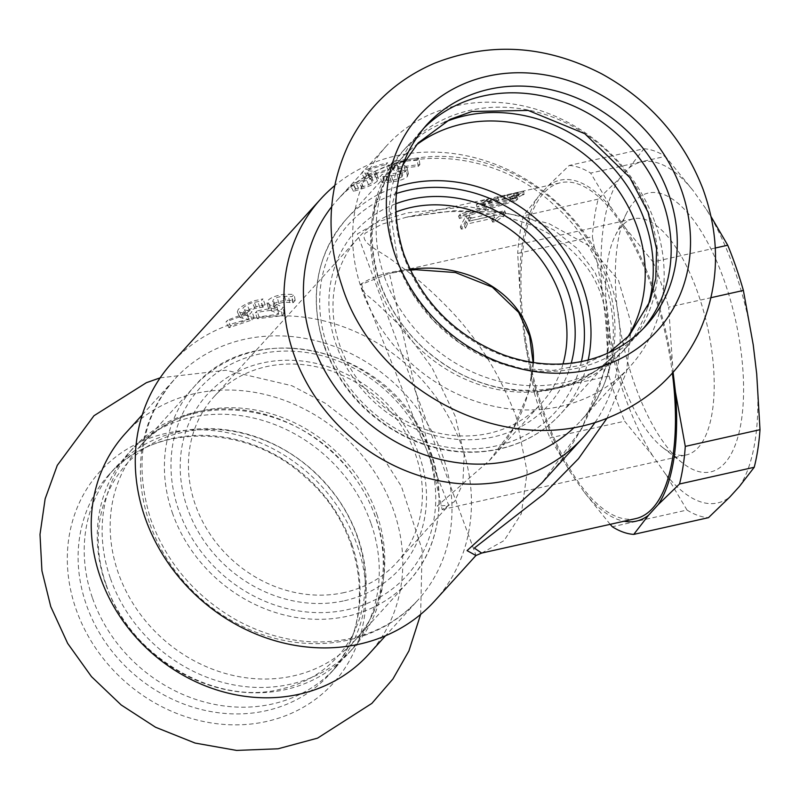 <?xml version="1.0" encoding="UTF-8"?>
<svg xmlns="http://www.w3.org/2000/svg" width="800" height="800" viewBox="0 0 800 800"><rect width="100%" height="100%" fill="white"/><g stroke="black" fill="none" stroke-linecap="round" stroke-linejoin="round"><path stroke-width="0.6" stroke-dasharray="4 3" d="M371.16 523.8A148.72 131.03 -137.8 0 1 348.36 653.51A148.72 131.03 -137.8 0 1 214.83 686.9A148.72 131.03 -137.8 0 1 105.38 583.26A148.72 131.03 -137.8 0 1 128.18 453.55A148.72 131.03 -137.8 0 1 261.71 420.15A148.72 131.03 -137.8 0 1 371.16 523.8M92.33 597.63A148.72 131.03 -137.8 0 1 115.12 467.92A148.72 131.03 -137.8 0 1 248.66 434.53A148.72 131.03 -137.8 0 1 358.11 538.17A148.72 131.03 -137.8 0 1 335.31 667.88A148.72 131.03 -137.8 0 1 201.78 701.28A148.72 131.03 -137.8 0 1 92.33 597.63M110.24 577.91A148.72 131.03 -137.8 0 1 133.04 448.2A148.72 131.03 -137.8 0 1 266.57 414.8A148.72 131.03 -137.8 0 1 376.02 518.45A148.72 131.03 -137.8 0 1 353.22 648.16A148.72 131.03 -137.8 0 1 219.69 681.55A148.72 131.03 -137.8 0 1 110.24 577.91M655.21 223.23A164.3 144.76 -137.8 0 1 630.03 366.53A164.3 144.76 -137.8 0 1 482.5 403.43A164.3 144.76 -137.8 0 1 361.58 288.92A164.3 144.76 -137.8 0 1 386.76 145.62A164.3 144.76 -137.8 0 1 534.29 108.72A164.3 144.76 -137.8 0 1 655.21 223.23M125.37 433.45A164.3 144.76 -137.8 0 1 272.9 396.56A164.3 144.76 -137.8 0 1 393.82 511.06A164.3 144.76 -137.8 0 1 368.64 654.37M384.24 276.19A148.72 131.03 -137.8 0 1 407.04 146.48A148.72 131.03 -137.8 0 1 540.57 113.08A148.72 131.03 -137.8 0 1 650.02 216.73A148.72 131.03 -137.8 0 1 627.22 346.44A148.72 131.03 -137.8 0 1 493.69 379.83A148.72 131.03 -137.8 0 1 384.24 276.19M444.43 122.25A148.72 131.03 42.2 0 0 402.18 151.83A148.72 131.03 42.2 0 0 379.38 281.54A148.72 131.03 42.2 0 0 488.83 385.18A148.72 131.03 42.2 0 0 622.36 351.79A148.72 131.03 42.2 0 0 647.75 306.88M643.28 328.62A148.72 131.03 -137.8 0 1 640.28 332.06A148.72 131.03 -137.8 0 1 506.74 365.46A148.72 131.03 -137.8 0 1 397.3 261.81A148.72 131.03 -137.8 0 1 420.09 132.1A148.72 131.03 -137.8 0 1 423.23 128.79M410.06 269.45C389.27 271.31 372.72 276.31 360.4 284.45L448.75 505.29L437.16 506.11L489.57 460.34C515.78 433 530.4 400.4 533.45 362.54M455.28 416.37L431.99 367.58L403.31 328.82L375.77 302.39L364.44 293.03L361.55 284.31L389.44 273.39L442.17 509.56L454.41 501.64L462.86 483.7L464.17 454.93L455.28 416.39M621.43 379.22A120.99 48.63 77.4 0 1 615.34 235.43A120.99 48.63 77.4 0 1 633.49 218.78A120.99 48.63 77.4 0 1 698.38 294.49A120.99 48.63 77.4 0 1 686.32 454.93A120.99 48.63 77.4 0 1 662.81 447.6A120.99 48.63 77.4 0 1 621.43 379.22M563.02 363.92A123.39 108.71 -137.8 0 1 541.32 403.36A123.39 108.71 -137.8 0 1 489.08 433.32A123.39 108.71 -137.8 0 1 354.66 375.07A123.39 108.71 -137.8 0 1 358.63 237.45A123.39 108.71 -137.8 0 1 395.8 212.07M344.52 592.49A123.39 108.71 -137.8 0 1 210.1 534.25A123.39 108.71 -137.8 0 1 214.08 396.63A123.39 108.71 -137.8 0 1 378.51 399.1A123.39 108.71 -137.8 0 1 396.77 562.53A123.39 108.71 -137.8 0 1 344.52 592.49M634.02 382.51A142.87 57.43 -102.6 0 0 682.88 463.26A142.87 57.43 -102.6 0 0 739.33 431.43A142.87 57.43 -102.6 0 0 724.89 282.45A142.87 57.43 -102.6 0 0 626.83 212.71A142.87 57.43 -102.6 0 0 634.02 382.51M418.22 166.4L419.89 164.56L395.07 167.52L393.02 169.77L399.14 171.97L402.7 174.88L401.97 176.77L398.15 178.95L392.63 180.15L384.07 180.38L382.01 182.65L391.34 181.95C399.25 181.02 404.61 179.21 407.41 176.51L408.19 173.44L405.23 171.16L398.37 168.44L418.22 166.4L417.21 160.32L418.89 158.48A177.29 156.2 42.2 0 0 393.12 161.55L391.07 163.81L397.56 165.94L401.4 168.89L400.69 170.7L396.79 172.89L391.08 174.12L382.45 174.35A177.29 156.2 42.2 0 0 382.15 174.4L380.09 176.68L389.81 175.91C398.02 174.95 403.53 173.13 406.35 170.44L407.04 167.37L403.87 165.1L396.61 162.43A177.29 156.2 -137.8 0 1 417.21 160.32M408.43 174.07L407.04 167.37L408.43 174.07M419.89 164.56L418.89 158.48M398.37 168.44L396.61 162.43M405.23 171.16L403.87 165.1M382.01 182.65L380.09 176.68M384.07 180.38L382.15 174.4M384.35 180.32L382.45 174.35M387.41 180.5L385.65 174.5M393.02 169.77L391.07 163.81M395.07 167.52L393.12 161.55M388.16 170.52L389.83 168.68L366.64 176.38L364.59 178.64L369.99 179L373.05 180.42L372.3 182.27L368.6 184.83L355.57 189.08L353.51 191.35L362.09 188.7C369.5 186.28 374.62 183.7 377.44 180.95L378.33 178.29L375.68 177.04L369.55 176.35L388.16 170.52L386.01 164.6L387.68 162.76A177.29 156.2 42.2 0 0 363.61 170.75L361.56 173.01L367.29 173.24L370.61 174.63L369.9 176.41L366.12 179L360.75 181.21L352.85 183.33A177.29 156.2 42.2 0 0 352.57 183.44L350.51 185.71L359.45 182.92C367.14 180.42 372.4 177.79 375.23 175.05L376.04 172.4L373.2 171.21L366.69 170.65A177.29 156.2 -137.8 0 1 386.01 164.6M378.47 178.54L376.04 172.4L378.47 178.54M389.83 168.68L387.68 162.76M369.55 176.35L366.69 170.65M375.68 177.04L373.2 171.21M353.51 191.35L350.51 185.71M355.57 189.08L352.57 183.44M355.84 188.97L352.85 183.33M358.59 188.41L355.74 182.71M364.59 178.64L361.56 173.01M366.64 176.38L363.61 170.75M230.62 325.86L228.95 327.71L252.11 319.93L254.16 317.67L245.35 315.11L246.12 313.32L249.77 310.64L254.94 308.43L263.12 307.1L265.18 304.83L256.25 306.7C248.94 309.36 243.94 312.19 241.23 315.19L240.23 317.6L248.93 319.36L230.62 325.86L227.58 320.24L225.9 322.09A177.29 156.2 -137.8 0 1 249.94 314.01L251.99 311.76L242.58 309.33L243.32 307.6L247.04 304.89L252.38 302.62L260.63 301.27A177.29 156.2 -137.8 0 1 260.92 301.19L262.98 298.92L253.68 300.9C246.1 303.66 240.95 306.54 238.24 309.54L237.31 311.92L246.58 313.49A177.29 156.2 42.2 0 0 227.58 320.24M240.14 317.47L237.19 311.76L240.14 317.47M228.95 327.71L225.9 322.09M248.93 319.36L246.58 313.49M242.69 318.43L239.96 312.69M265.18 304.83L262.98 298.92M263.12 307.1L260.92 301.19M262.84 307.18L260.63 301.27M259.88 307.3L257.53 301.43M254.16 317.67L251.99 311.76M252.11 319.93L249.94 314.01M259.01 316.91L257.34 318.75L282.14 315.72L284.19 313.46L277.84 310.34L274.32 307.59L275.05 305.71L278.85 303.41L284.35 302.14L293.11 302.73L295.18 300.45L285.63 300.34C277.79 301.52 272.5 303.59 269.75 306.54L268.91 309.34L278.69 314.17L259.01 316.91L257.04 310.94L255.37 312.79A177.29 156.2 -137.8 0 1 281.12 309.64L283.17 307.38L276.45 304.29L272.65 301.51L273.35 299.7L277.22 297.39L282.91 296.09L291.75 296.66A177.29 156.2 -137.8 0 1 292.06 296.65L294.12 294.38L284.18 294.29C276.05 295.51 270.6 297.6 267.85 300.57L267.09 303.36L277.47 308.1A177.29 156.2 42.2 0 0 257.04 310.94M268.73 308.98L266.86 302.93L268.73 308.98M257.34 318.75L255.37 312.79M278.69 314.17L277.47 308.1M271.77 311.2L270.15 305.18M295.18 300.45L294.12 294.38M293.11 302.73L292.06 296.65M292.82 302.74L291.75 296.66M289.64 302.11L288.43 296.04M284.19 313.46L283.17 307.38M282.14 315.72L281.12 309.64M491.9 200.81L487.19 201.86L477.07 207.1L514.18 196.21L518.46 195.43L518.09 196.07L510.64 199.41L516.44 198.12L524.29 194L523.65 191.48L522.27 192.44C525.23 190.96 523.2 191.07 516.2 192.77L497.93 197.37L483.03 202.16A172.09 69.17 77.4 0 1 491.31 198.28L486.6 199.33A172.09 69.17 -102.6 0 0 476.32 204.65L513.55 193.7L517.81 192.92L517.4 193.58L510.02 196.88A172.09 69.17 -102.6 0 0 509.9 196.96L515.7 195.67L522.27 192.44L522.95 194.93C525.86 193.48 523.81 193.6 516.8 195.29L498.58 199.88L483.74 204.63L491.9 200.81L491.31 198.28M518.46 195.43L518.09 196.07L517.4 193.58L517.81 192.92L518.46 195.43M487.19 201.86L486.6 199.33M483.74 204.63L483.03 202.16M498.58 199.88L497.93 197.37M507.78 197.41L507.16 194.89M516.44 198.12L515.7 195.67M510.64 199.41L509.9 196.96M510.76 199.33L510.02 196.88M514.52 197.75L513.8 195.28M482.83 205.81L482.08 203.37M477.07 207.1L476.32 204.65M516.11 200.59L517.82 199L460.95 216.47L459.44 218.52L516.11 200.59L515.31 198.19A172.09 69.17 77.4 0 1 517.05 196.57L460.1 214.14A172.09 69.17 -102.6 0 0 458.55 216.22L515.31 198.19M517.82 199L517.05 196.57M459.44 218.52L458.55 216.22M460.95 216.47L460.1 214.14M471.18 217.43L467.03 218.36L461.3 229.15L465.45 228.22L467.46 223.93L494.69 217.84L492.68 222.13L496.4 221.3L504.36 215.17L505.58 212.89L468.98 221.08L471.18 217.43L470.28 215.16L466.13 216.09A172.09 69.17 -102.6 0 0 460.32 227.04L464.46 226.11A172.09 69.17 77.4 0 1 466.5 221.75L493.73 215.66A172.09 69.17 -102.6 0 0 491.69 220.02L495.41 219.19L503.4 212.99A172.09 69.17 77.4 0 1 504.65 210.67L468.04 218.86A172.09 69.17 77.4 0 1 470.28 215.16M467.03 218.36L466.13 216.09M468.98 221.08L468.04 218.86M505.58 212.89L504.65 210.67M504.36 215.17L503.4 212.99M496.4 221.3L495.41 219.19M492.68 222.13L491.69 220.02M494.69 217.84L493.73 215.66M467.46 223.93L466.5 221.75M465.45 228.22L464.46 226.11M461.3 229.15L460.32 227.04M481.7 553.07L504.09 540.59L521.31 513.78L527.17 471.89L516.21 417.02C499.98 374.24 477.36 337.97 448.35 308.19C430.02 289.31 412.34 274.1 395.31 262.56C380.5 250.61 358.7 243.27 365.27 233.09L382.08 224.13L406.55 217.19L440.12 212.28C470.92 209.68 500.75 213.76 529.61 224.54C550.51 232.47 568.36 245.2 583.15 262.72C604.84 287.6 614.68 331.66 602.62 376.29C590.64 417.42 570.42 452.93 541.96 482.82L581.85 428.54L606.38 365.83L610.03 333.14L606.36 301.24L595.06 272.44L577 248.32L553.69 229.9L526.94 217.15L468.09 206.63L407.6 212.82L379.01 221.47L357.39 233.93L476.03 555.42M610.18 524.33L584.38 492.36L571.34 473.78L549.94 437.91L624.65 421.2L652.58 455.6L665.63 474.18L687.02 510.05L612.31 526.76M520.97 309.24L517.67 253.45L592.38 236.73L602.21 291.06L605.69 320.19L608.99 375.98L534.28 392.69L524.45 338.36L520.97 309.24A174.69 70.22 -102.6 0 1 538.28 196.66L523.45 215.85A188.33 75.7 -102.6 0 0 517.67 253.45M602.21 291.06A174.69 70.22 -102.6 0 1 619.52 178.48L598.16 199.14A188.33 75.7 -102.6 0 0 592.38 236.73M608.99 375.98A188.33 75.7 -102.6 0 0 624.65 421.2M605.69 320.19A174.69 70.22 -102.6 0 0 652.58 455.6M687.02 510.05A188.33 75.7 -102.6 0 0 708.46 517.67M665.63 474.18A174.69 70.22 -102.6 0 0 729.82 497.02M598.16 199.14L523.45 215.85M534.28 392.69A188.33 75.7 -102.6 0 0 549.94 437.91M524.45 338.36A174.69 70.22 -102.6 0 0 571.34 473.78M584.38 492.36A174.69 70.22 -102.6 0 0 624.01 521.23M344.52 600.71A129.88 114.44 42.2 0 0 383.29 399.94A129.88 114.44 42.2 0 0 182.27 444.91A129.88 114.44 42.2 0 0 344.52 600.71M434.61 601.04A177.29 156.2 42.2 0 0 408.37 366.22A177.29 156.2 42.2 0 0 172.11 362.67M619.52 178.48L629.09 167.94L643.92 148.75L569.21 165.46L547.85 186.12L538.28 196.66M673.1 372.34L668.68 307.16L711.05 297.68M715.28 248.01L653.02 261.94L625.09 227.54A174.69 70.22 77.4 0 1 671.98 362.95M625.09 227.54L612.04 208.95L590.65 173.09L665.36 156.37L693.28 190.78L706.33 209.36A174.69 70.22 77.4 0 1 753.22 344.78M547.85 186.12A174.69 70.22 77.4 0 1 612.04 208.95M635.79 518.6A172.09 69.17 77.4 0 1 543.49 410.92A172.09 69.17 77.4 0 1 543.68 193.17A172.09 69.17 77.4 0 1 560.64 182.71A172.09 69.17 77.4 0 1 672.37 373.17M629.09 167.94A174.69 70.22 77.4 0 1 693.28 190.78M756.7 373.9A174.69 70.22 77.4 0 1 739.39 486.48M607.05 418.16L626.47 372.09L631.44 324.44L618.5 280.38L589.12 245.85L548.71 223.46L502.6 212.27L454.26 210.67L406.56 217.19L560.64 182.71M595.16 422.26A177.29 156.2 42.2 0 0 557.06 202.49A177.29 156.2 42.2 0 0 334.64 185.68M706.33 209.36L711.1 216.72M643.92 148.75A188.33 75.7 77.4 0 1 665.36 156.37M569.21 165.46A188.33 75.7 77.4 0 1 590.65 173.09M653.02 261.94A188.33 75.7 77.4 0 1 668.68 307.16M395.74 203.81A129.88 114.44 42.2 0 0 339 352A129.88 114.44 42.2 0 0 493.2 436.99A129.88 114.44 42.2 0 0 571.24 363.19M357.39 545.85A157.51 138.77 -137.8 0 1 266.56 721.47A157.51 138.77 -137.8 0 1 75.91 608.83A157.51 138.77 -137.8 0 1 166.74 433.2A157.51 138.77 -137.8 0 1 357.39 545.85M360.4 284.45A6.49 5.72 42.2 0 0 361.55 284.31M407.41 176.51L406.35 170.44M391.34 181.95L389.81 175.91M392.63 180.15L391.08 174.12M398.15 178.95L396.79 172.89M401.97 176.77L400.69 170.7M399.14 171.97L397.56 165.94M377.44 180.95L375.23 175.05M362.09 188.7L359.45 182.92M363.4 186.98L360.75 181.21M368.6 184.83L366.12 179M372.3 182.27L369.9 176.41M369.99 179L367.29 173.24M241.23 315.19L238.24 309.54M256.25 306.7L253.68 300.9M254.94 308.43L252.38 302.62M249.77 310.64L247.04 304.89M246.12 313.32L243.32 307.6M248.37 316.43L245.85 310.61M269.75 306.54L267.85 300.57M285.63 300.34L284.18 294.29M284.35 302.14L282.91 296.09M278.85 303.41L277.22 297.39M275.05 305.71L273.35 299.7M277.84 310.34L276.45 304.29M516.8 195.29L516.2 192.77M514.18 196.21L513.55 193.7M496.43 201.06L495.74 198.57M428.12 453.94A139.62 123.02 -137.8 0 1 347.6 609.63A139.62 123.02 -137.8 0 1 178.6 509.77A139.62 123.02 -137.8 0 1 259.11 354.08A139.62 123.02 -137.8 0 1 428.12 453.94M172.3 512.63A144.82 127.6 42.2 0 0 278.88 613.55A144.82 127.6 42.2 0 0 408.92 581.03A144.82 127.6 42.2 0 0 431.11 454.72A144.82 127.6 42.2 0 0 324.53 353.79A144.82 127.6 42.2 0 0 194.5 386.31A144.82 127.6 42.2 0 0 172.3 512.63M376.89 514.43A144.82 127.6 -137.8 0 1 354.69 640.74A144.82 127.6 -137.8 0 1 224.66 673.27A144.82 127.6 -137.8 0 1 118.08 572.34A144.82 127.6 -137.8 0 1 140.27 446.03A144.82 127.6 -137.8 0 1 270.31 413.5A144.82 127.6 -137.8 0 1 376.89 514.43M149.39 522.58A164.3 144.76 -137.8 0 1 149.37 522.52A164.3 144.76 -137.8 0 1 174.57 379.27A164.3 144.76 -137.8 0 1 393.53 382.57A164.3 144.76 -137.8 0 1 417.84 600.19A164.3 144.76 -137.8 0 1 270.31 637.09A164.3 144.76 -137.8 0 1 149.39 522.58M351.99 544.9A148.72 131.03 -137.8 0 1 329.2 674.61A148.72 131.03 -137.8 0 1 195.67 708.01A148.72 131.03 -137.8 0 1 86.22 604.36A148.72 131.03 -137.8 0 1 109.01 474.65A148.72 131.03 -137.8 0 1 242.55 441.26A148.72 131.03 -137.8 0 1 351.99 544.9M581.43 361.56A139.62 123.02 -137.8 0 1 460.51 448.67A139.62 123.02 -137.8 0 1 327.28 346.04A139.62 123.02 -137.8 0 1 396.39 193.51M397.28 186.63A144.82 127.6 42.2 0 0 346.48 218.95A144.82 127.6 42.2 0 0 324.29 345.26A144.82 127.6 42.2 0 0 430.87 446.19A144.82 127.6 42.2 0 0 560.9 413.67A144.82 127.6 42.2 0 0 588.2 360.01M627.79 337.08A144.82 127.6 -137.8 0 1 615.13 353.96A144.82 127.6 -137.8 0 1 485.09 386.48A144.82 127.6 -137.8 0 1 378.51 285.55A144.82 127.6 -137.8 0 1 400.71 159.24A144.82 127.6 -137.8 0 1 416.3 145.02M331.65 206.8A164.3 144.76 -137.8 0 1 337.56 199.8A164.3 144.76 -137.8 0 1 556.51 203.09A164.3 144.76 -137.8 0 1 580.83 420.71A164.3 144.76 -137.8 0 1 574.43 427.27M640.28 332.06L646.39 325.33A148.72 131.03 -137.8 0 1 512.86 358.73A148.72 131.03 -137.8 0 1 403.41 255.08A148.72 131.03 -137.8 0 1 426.2 125.37L420.09 132.1M106.08 584.32C81.59 515.31 116.7 447.34 180.14 432.93C197.9 428.55 216.62 428.2 236.29 431.88C277.88 440.6 311.74 462.96 337.87 498.94C353.38 521.55 362.3 545.36 364.64 570.38C370.15 628.11 335.54 676.73 282.02 688.82C216.47 706.97 128.52 656.31 106.08 584.32M133.04 448.2L128.18 453.55M353.22 648.16L348.36 653.51M160.16 377.84L225.92 370.25L291.89 385.73L325.41 403.32L355.52 426.56L381.18 454.63L401.47 486.56L422.11 549.6L420.65 614.4M407.04 146.48L402.18 151.83M627.22 346.44L622.36 351.79M608.99 352.63L583 364.87L553.36 370.38L521.66 368.57L489.77 359.3L459.71 342.95L433.37 320.45L412.39 293.19L397.99 262.87L390.39 211.44L402.62 165.23M396.77 562.53L448.75 505.29C445.14 508.34 442.95 509.76 442.17 509.56M489.57 460.34L513.14 428.53L528.94 391.53L533.1 362.49M410.38 270.13L389.46 273.38L633.49 218.78M442.24 509.54L686.32 454.93M489.33 460.61L541.32 403.36M214.08 396.63L358.63 237.45M662.81 447.6L682.88 463.26M615.34 235.43L626.83 212.71M402.7 174.88L401.4 168.89M373.05 180.42L370.61 174.63M245.35 315.11L242.58 309.33M274.32 307.59L272.65 301.51M518.81 195.51L518.15 193.01M408.92 581.03C444.62 542.88 449.2 479.44 420.2 429.23C376.49 344.18 249.86 319.71 194.5 386.31L140.27 446.03C188.22 387.32 303.73 401.51 354.76 477.7C393.54 530.51 392.06 601.47 354.69 640.74L408.92 581.03M142.27 414.84L174.57 379.27C141.66 417.62 133.7 464.26 150.7 519.21C166.19 561.95 194.16 595.22 234.62 619.01C261.1 633.84 288.49 641.5 316.8 641.97C358.39 641.8 392.07 627.88 417.84 600.19L385.54 635.76M115.12 467.92L109.01 474.65C153.32 422.77 246.61 423.12 304.75 476.69C366.57 528.79 377.74 624.49 329.2 674.61L335.31 667.88M324.02 345.92C308.65 297.16 316.14 254.83 346.48 218.95L400.71 159.24C371.83 192.8 364.88 233.81 379.85 282.24C393.34 319.51 417.67 348.65 452.84 369.69C468.03 378.43 483.87 384.47 500.36 387.8C547.76 395.83 586.01 384.55 615.13 353.96L560.9 413.67C543.88 432.15 522.63 444.12 497.15 449.57C468.39 455.27 439.64 451.91 410.89 439.49C368.83 419.92 339.87 388.73 324.02 345.92M386.76 145.62L337.56 199.8C385.28 143.3 489.74 143.95 554.6 205.52C621.86 264.23 632.38 367.88 580.83 420.71L630.03 366.53"/><path stroke-width="1.2" d="M395.11 255.06A160.41 141.33 -137.8 0 1 487.61 76.2A160.41 141.33 -137.8 0 1 681.77 190.92A160.41 141.33 -137.8 0 1 589.27 369.78A160.41 141.33 -137.8 0 1 395.11 255.06M385.54 635.76L368.64 654.37A164.3 144.76 -137.8 0 1 221.11 691.26A164.3 144.76 -137.8 0 1 100.19 576.76A164.3 144.76 -137.8 0 1 125.37 433.45L142.27 414.84M647.75 306.88A148.72 131.03 42.2 0 0 645.16 222.08A148.72 131.03 42.2 0 0 444.43 122.25M423.23 128.79A148.72 131.03 -137.8 0 1 663.07 202.35A148.72 131.03 -137.8 0 1 643.28 328.62M533.45 362.54C535.26 293.62 465.23 260.96 410.06 269.45M395.8 212.07A123.39 108.71 -137.8 0 1 523.06 239.92A123.39 108.71 -137.8 0 1 563.02 363.92M607.05 418.16L578.5 458.69L543.64 494.2L474.34 548.06L481.66 553.08L475.94 555.52L467.05 550.61L541.94 482.84L583.29 437.32A177.29 156.2 42.2 0 0 595.16 422.26M624.01 521.23A174.69 70.22 -102.6 0 0 648.58 515.19L633.75 534.39A188.33 75.7 -102.6 0 1 612.31 526.76L610.18 524.33M633.75 534.39L708.46 517.67L729.82 497.02L739.39 486.48L754.22 467.28L679.51 484L658.15 504.66L648.58 515.19M334.64 185.68A177.29 156.2 42.2 0 0 320.79 198.94L172.11 362.67A177.29 156.2 42.2 0 0 144.91 517.23A177.29 156.2 42.2 0 0 359.54 644.09A177.29 156.2 42.2 0 0 434.61 601.04L476.03 555.42M711.05 297.68L743.39 290.45L753.22 344.78L756.7 373.9L760 429.69L685.29 446.4L675.45 392.08A174.69 70.22 77.4 0 1 658.15 504.66M675.45 392.08L673.1 372.34M672.37 373.17A172.09 69.17 77.4 0 1 635.79 518.6L481.7 553.07M320.79 198.94A177.29 156.2 42.2 0 0 293.6 353.51A177.29 156.2 42.2 0 0 508.22 480.37A177.29 156.2 42.2 0 0 583.29 437.32M711.1 216.72L727.73 245.23L715.28 248.01M727.73 245.23A188.33 75.7 77.4 0 1 743.39 290.45M760 429.69A188.33 75.7 77.4 0 1 754.22 467.28M685.29 446.4A188.33 75.7 77.4 0 1 679.51 484M571.24 363.19A129.88 114.44 42.2 0 0 528.97 233.41A129.88 114.44 42.2 0 0 395.74 203.81M396.39 193.51A139.62 123.02 -137.8 0 1 576.81 290.22A139.62 123.02 -137.8 0 1 581.43 361.56M588.2 360.01A144.82 127.6 42.2 0 0 583.1 287.36A144.82 127.6 42.2 0 0 397.28 186.63M416.3 145.02A144.82 127.6 -137.8 0 1 637.33 227.65A144.82 127.6 -137.8 0 1 627.79 337.08M574.43 427.27A164.3 144.76 -137.8 0 1 312.38 343.1A164.3 144.76 -137.8 0 1 312.36 343.04A164.3 144.76 -137.8 0 1 331.65 206.8M426.2 125.37A148.72 131.03 -137.8 0 1 559.73 91.98A148.72 131.03 -137.8 0 1 669.18 195.62A148.72 131.03 -137.8 0 1 646.39 325.33C630.17 343.01 609.9 354.78 585.57 360.65C558.83 366.77 531.52 364.86 503.64 354.92C455.2 335.83 421.92 302.22 403.81 254.09C388.19 204.19 395.65 161.28 426.2 125.37M341.97 285.87C325.58 237.02 327.64 190.18 348.13 145.35C366.79 107.43 395.62 80.05 434.61 63.19C490 41.61 545.59 45.1 601.37 73.67C649.38 100.05 683.23 138.44 702.91 188.84C721.19 239.48 719.57 288.14 698.03 334.84C679.16 372.66 650.17 399.9 611.06 416.55C508.36 461.6 374.87 391.76 341.97 285.87M420.65 614.4L408.93 650.89L392.92 678.98L371.86 703.4L317.56 738.14L278.05 748.79L236.59 750.42L195.12 743.07L155.52 727.23L121.17 704.96L91.48 676.63L67.67 643.4L50.75 606.6L41.93 570.79L40 534.44L45.14 498.84L57.27 465.36L93.98 415.72L146.39 382.69L160.16 377.84M402.62 165.23L418.07 143.02L449.99 119.37L472.05 111.48L528.2 110.43L584.81 133.71L629.79 177.5L648.11 212.31L656.56 248.93L655.79 278.54L649.97 301.36L629.37 335.38L608.99 352.63M533.1 362.49L529.55 335.93L518.64 312.38L492.33 287.12L455.42 272.54L415.95 269.71L410.38 270.13"/></g></svg>
